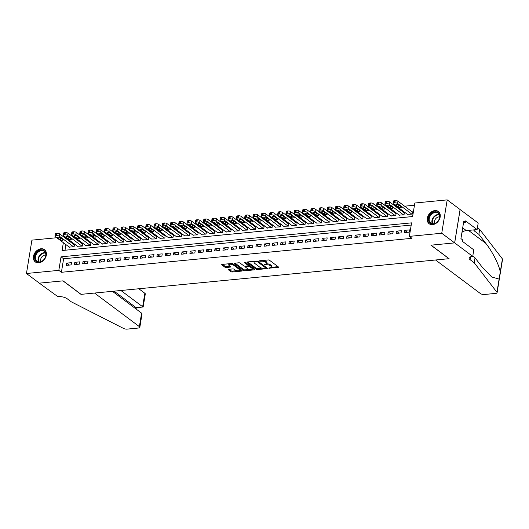 <?xml version="1.0" encoding="UTF-8"?>
<svg xmlns="http://www.w3.org/2000/svg" width="529" height="529" viewBox="0 0 529 529"><rect width="100%" height="100%" fill="white"/><g stroke="black" fill="none" stroke-linecap="round" stroke-linejoin="round"><path stroke-width="0.79" d="M268.758 268.157L278.287 267.529A0.965 0.357 -170.7 0 0 278.73 267.31A0.965 0.357 -170.7 0 0 278.585 267.072L269.473 260.255A0.965 0.357 -170.7 0 0 268.157 259.957L259.554 260.79L259.342 261.108L261.379 261.214A3.088 1.151 -170.7 0 1 265.591 262.172L266.351 262.741A3.088 1.151 -170.7 0 1 266.808 263.488A3.088 1.151 -170.7 0 1 265.379 264.202L264.05 264.632L266.087 264.731A3.088 1.151 -170.7 0 1 270.299 265.697L271.06 266.266A3.088 1.151 -170.7 0 1 271.516 267.013A3.088 1.151 -170.7 0 1 270.088 267.727L268.758 268.157M41.057 248.749A7.677 5.799 126.8 0 1 44.502 249.635A7.677 5.799 126.8 0 1 45.706 257.273A7.677 5.799 126.8 0 1 38.749 262.814A7.677 5.799 126.8 0 1 35.304 261.921A7.677 5.799 126.8 0 1 34.101 254.284A7.677 5.799 126.8 0 1 41.057 248.749M434.898 210.568A7.677 5.799 126.8 0 1 438.343 211.455A7.677 5.799 126.8 0 1 439.546 219.099A7.677 5.799 126.8 0 1 432.596 224.633A7.677 5.799 126.8 0 1 429.145 223.747A7.677 5.799 126.8 0 1 427.941 216.11A7.677 5.799 126.8 0 1 434.898 210.568M228.687 269.321A0.965 0.357 -170.7 0 0 228.244 269.545A0.965 0.357 -170.7 0 0 228.389 269.777L230.942 271.694A0.965 0.357 -170.7 0 0 232.257 271.992L241.813 271.066A0.965 0.357 -170.7 0 0 242.256 270.841A0.965 0.357 -170.7 0 0 242.117 270.61L233.005 263.792A0.965 0.357 -170.7 0 0 231.689 263.488L222.134 264.414A0.965 0.357 -170.7 0 0 221.684 264.639A0.965 0.357 -170.7 0 0 221.83 264.877L224.918 267.185A0.965 0.357 -170.7 0 0 226.233 267.482L230.32 267.085A0.965 0.357 -170.7 0 0 230.77 266.867A0.965 0.357 -170.7 0 0 230.624 266.629L229.097 265.485A2.585 0.959 -170.7 0 1 228.713 264.857A2.585 0.959 -170.7 0 1 230.631 264.249A2.585 0.959 -170.7 0 1 233.428 265.069L239.425 269.552A2.585 0.959 -170.7 0 1 239.809 270.18A2.585 0.959 -170.7 0 1 237.891 270.795A2.585 0.959 -170.7 0 1 235.094 269.975L234.096 269.228A0.965 0.357 -170.7 0 0 232.78 268.924L228.687 269.321M472.728 256.393L454.675 242.884L431.042 245.178L449.095 258.681L435.565 259.997L480.444 293.569A2.949 1.098 -170.7 0 0 484.465 294.488L495.719 293.397A2.949 1.098 -170.7 0 0 497.088 292.716A2.949 1.098 -170.7 0 0 496.949 292.279L474.235 262.787L470.109 259.699A6.89 2.559 9.3 0 1 469.084 258.026A6.89 2.559 9.3 0 1 472.271 256.439L472.728 256.393L473.792 249.853L462.24 241.211L462.478 239.769L460.931 238.612L463.781 221.208L465.328 222.372L465.566 220.924L477.118 229.573L478.19 223.033L460.091 209.53L454.629 242.89L430.917 245.185L448.969 258.694L81.109 294.355L63.057 280.846L39.344 283.147L26.45 273.5L31.912 240.14L56.735 237.733M454.629 242.89L441.735 233.243L409.36 236.377L411.575 222.854L61.04 256.836L58.825 270.359L26.45 273.5M411.212 225.07L63.619 258.767L61.404 272.29L411.939 238.308L409.36 236.377M61.404 272.29L58.825 270.359M256.122 269.254A0.965 0.357 -170.7 0 0 257.438 269.552L266.993 268.626A0.965 0.357 -170.7 0 0 267.436 268.401A0.965 0.357 -170.7 0 0 267.29 268.17L258.178 261.352A0.965 0.357 -170.7 0 0 256.863 261.048L247.314 261.974A0.965 0.357 -170.7 0 0 246.864 262.199A0.965 0.357 -170.7 0 0 247.01 262.43L256.122 269.254L256.267 268.348A0.965 0.357 -170.7 0 0 257.583 268.653L262.285 268.196M254.403 269.85L244.848 270.775A0.965 0.357 -170.7 0 1 243.532 270.471L234.42 263.654A0.965 0.357 -170.7 0 1 234.274 263.422A0.965 0.357 -170.7 0 1 234.724 263.197L238.81 262.801A0.965 0.357 -170.7 0 1 240.126 263.098L243.823 265.869A0.965 0.357 -170.7 0 0 245.139 266.166L247.85 265.902A0.965 0.357 -170.7 0 0 248.299 265.684A0.965 0.357 -170.7 0 0 248.154 265.446L244.305 262.569L245.443 262.457L254.707 269.387A0.965 0.357 -170.7 0 1 254.846 269.625A0.965 0.357 -170.7 0 1 254.403 269.85L254.502 269.235M69.187 247.05L74.086 246.884L74.457 244.629L74.04 244.669M77.439 246.249L82.332 246.084L82.703 243.829L82.293 243.869M85.685 245.449L90.585 245.284L90.948 243.029L90.538 243.069M93.931 244.649L98.83 244.484L99.201 242.229L98.784 242.269M102.183 243.849L107.076 243.684L107.447 241.429L107.037 241.469M110.429 243.056L115.329 242.884L115.692 240.629L115.282 240.669M118.675 242.256L123.574 242.084L123.945 239.829L123.528 239.868M126.927 241.455L131.82 241.284L132.19 239.029L131.781 239.068M135.173 240.655L140.073 240.483L140.436 238.229L140.026 238.268M143.419 239.855L148.318 239.683L148.689 237.435L148.272 237.475M151.671 239.055L156.564 238.883L156.934 236.635L156.524 236.675M159.917 238.255L164.817 238.09L165.18 235.835L164.77 235.874M168.162 237.455L173.062 237.29L173.433 235.035L173.016 235.074M176.415 236.655L181.308 236.489L181.678 234.235L181.268 234.274M184.661 235.855L189.561 235.689L189.924 233.434L189.514 233.474M192.906 235.061L197.806 234.889L198.177 232.634L197.76 232.674M201.159 234.261L206.052 234.089L206.422 231.834L206.012 231.874M209.405 233.461L214.305 233.289L214.668 231.034L214.258 231.074M217.65 232.661L222.55 232.489L222.921 230.234L222.504 230.274M225.903 231.861L230.796 231.689L231.166 229.434L230.756 229.474M234.149 231.061L239.048 230.889L239.412 228.64L239.002 228.68M242.394 230.26L247.294 230.089L247.665 227.84L247.248 227.88M250.647 229.46L255.54 229.295L255.91 227.04L255.5 227.08M258.893 228.66L263.792 228.495L264.156 226.24L263.746 226.28M267.138 227.86L272.038 227.695L272.409 225.44L271.992 225.48M275.391 227.06L280.284 226.895L280.654 224.64L280.244 224.68M283.637 226.267L288.536 226.095L288.9 223.84L288.49 223.879M291.882 225.466L296.782 225.294L297.153 223.04L296.736 223.079M300.135 224.666L305.028 224.494L305.398 222.24L304.988 222.279M308.381 223.866L313.28 223.694L313.644 221.439L313.234 221.479M316.626 223.066L321.526 222.894L321.897 220.639L321.48 220.679M324.879 222.266L329.772 222.094L330.142 219.846L329.732 219.885M333.125 221.466L338.024 221.294L338.388 219.046L337.978 219.085M341.37 220.666L346.27 220.5L346.64 218.246L346.224 218.285M349.623 219.866L354.516 219.7L354.886 217.445L354.476 217.485M357.869 219.066L362.768 218.9L363.132 216.645L362.722 216.685M366.114 218.265L371.014 218.1L371.384 215.845L370.968 215.885M374.367 217.472L379.26 217.3L379.63 215.045L379.22 215.085M382.612 216.672L387.512 216.5L387.876 214.245L387.466 214.285M390.858 215.872L395.758 215.7L396.128 213.445L395.712 213.485M399.111 215.072L404.004 214.9L404.374 212.645L403.964 212.684M404.354 232.615L409.301 232.132L409.671 229.877L404.718 230.36L404.354 232.615M396.102 233.415L401.055 232.932L401.418 230.677L396.472 231.16L396.102 233.415M387.856 234.215L392.802 233.732L393.173 231.477L388.226 231.96L387.856 234.215M379.61 235.008L384.557 234.532L384.927 232.277L379.974 232.76L379.61 235.008M371.358 235.808L376.311 235.332L376.681 233.077L371.728 233.553L371.358 235.808M363.112 236.608L368.058 236.132L368.429 233.878L363.483 234.354L363.112 236.608M354.866 237.409L359.813 236.932L360.183 234.678L355.23 235.154L354.866 237.409M346.614 238.209L351.567 237.733L351.937 235.478L346.984 235.954L346.614 238.209M338.368 239.009L343.314 238.526L343.685 236.278L338.739 236.754L338.368 239.009M330.122 239.809L335.069 239.326L335.439 237.071L330.486 237.554L330.122 239.809M321.87 240.609L326.823 240.126L327.193 237.871L322.24 238.354L321.87 240.609M313.624 241.409L318.57 240.926L318.941 238.672L313.995 239.154L313.624 241.409M305.378 242.209L310.325 241.727L310.695 239.472L305.742 239.954L305.378 242.209M297.126 243.003L302.079 242.527L302.449 240.272L297.496 240.755L297.126 243.003M288.88 243.803L293.826 243.327L294.197 241.072L289.251 241.555L288.88 243.803M280.635 244.603L285.581 244.127L285.951 241.872L280.998 242.348L280.635 244.603M272.382 245.403L277.335 244.927L277.705 242.672L272.752 243.148L272.382 245.403M264.136 246.203L269.082 245.727L269.453 243.472L264.507 243.948L264.136 246.203M255.891 247.003L260.837 246.521L261.207 244.272L256.254 244.748L255.891 247.003M247.638 247.803L252.591 247.321L252.961 245.072L248.008 245.549L247.638 247.803M239.392 248.604L244.338 248.121L244.709 245.866L239.763 246.349L239.392 248.604M231.147 249.404L236.093 248.921L236.463 246.666L231.51 247.149L231.147 249.404M222.894 250.204L227.847 249.721L228.217 247.466L223.264 247.949L222.894 250.204M214.648 251.004L219.595 250.521L219.965 248.266L215.019 248.749L214.648 251.004M206.403 251.797L211.349 251.321L211.719 249.066L206.766 249.549L206.403 251.797M198.15 252.597L203.103 252.121L203.473 249.867L198.52 250.349L198.15 252.597M189.904 253.398L194.851 252.922L195.221 250.667L190.275 251.143L189.904 253.398M181.659 254.198L186.605 253.722L186.975 251.467L182.022 251.943L181.659 254.198M173.406 254.998L178.359 254.522L178.729 252.267L173.776 252.743L173.406 254.998M165.16 255.798L170.107 255.315L170.477 253.067L165.531 253.543L165.16 255.798M156.915 256.598L161.861 256.115L162.231 253.867L157.278 254.343L156.915 256.598M148.662 257.398L153.615 256.915L153.985 254.661L149.033 255.143L148.662 257.398M140.416 258.198L145.363 257.716L145.733 255.461L140.787 255.943L140.416 258.198M132.171 258.998L137.117 258.516L137.487 256.261L132.534 256.744L132.171 258.998M123.918 259.799L128.871 259.316L129.241 257.061L124.289 257.544L123.918 259.799M115.672 260.592L120.619 260.116L120.989 257.861L116.043 258.344L115.672 260.592M107.427 261.392L112.373 260.916L112.743 258.661L107.79 259.144L107.427 261.392M99.174 262.192L104.127 261.716L104.497 259.461L99.545 259.937L99.174 262.192M90.928 262.992L95.875 262.516L96.245 260.261L91.299 260.737L90.928 262.992M82.683 263.792L87.629 263.316L87.999 261.062L83.046 261.538L82.683 263.792M74.43 264.593L79.383 264.11L79.753 261.862L74.801 262.338L74.43 264.593M71.501 262.662L66.555 263.138L66.185 265.393L71.131 264.91L71.501 262.662M414.465 205.239L404.599 206.191M397.484 206.885L396.353 206.991M389.232 207.685L388.101 207.791M380.986 208.479L379.855 208.591M372.74 209.279L371.609 209.391M364.488 210.079L363.357 210.192M356.242 210.879L355.111 210.992M347.996 211.679L346.865 211.792M339.744 212.479L338.613 212.592M331.498 213.28L330.367 213.385M323.252 214.08L322.121 214.185M315 214.88L313.869 214.986M306.754 215.68L305.623 215.786M298.508 216.48L297.377 216.586M290.256 217.274L289.125 217.386M282.01 218.074L280.879 218.186M273.764 218.874L272.633 218.986M265.512 219.674L264.381 219.786M257.266 220.474L256.135 220.586M249.02 221.274L247.889 221.387M240.768 222.074L239.637 222.18M232.522 222.874L231.391 222.98M224.276 223.674L223.145 223.78M216.024 224.475L214.893 224.58M207.778 225.275L206.647 225.38M199.532 226.068L198.401 226.181M191.28 226.868L190.149 226.981M183.034 227.668L181.903 227.781M174.788 228.468L173.657 228.581M166.536 229.269L165.405 229.381M158.29 230.069L157.159 230.181M150.044 230.869L148.913 230.975M141.792 231.669L140.661 231.775M133.546 232.469L132.415 232.575M125.3 233.269L124.17 233.375M117.048 234.063L115.917 234.175M108.802 234.863L107.671 234.975M100.556 235.663L99.426 235.775M92.304 236.463L91.173 236.575M84.058 237.263L82.927 237.376M75.812 238.063L74.682 238.176M67.56 238.863L66.813 239.26M65.933 244.616L65.014 250.237M407.356 214.271L412.256 214.1L412.62 211.845L412.21 211.884M460.091 209.53L447.197 199.883L441.735 233.243M63.85 237.045L64.234 237.329M66.866 238.929L64.287 236.999M63.354 242.685L62.072 250.521L412.613 216.546L414.829 203.024L447.197 199.883M63.619 258.767L61.04 256.836M404.718 230.36L407.343 232.324M396.472 231.16L399.097 233.124M388.226 231.96L390.852 233.924M379.974 232.76L382.599 234.724M371.728 233.553L374.353 235.517M363.483 234.354L366.108 236.318M355.23 235.154L357.855 237.118M346.984 235.954L349.609 237.918M338.739 236.754L341.364 238.718M330.486 237.554L333.111 239.518M322.24 238.354L324.866 240.318M313.995 239.154L316.62 241.118M305.742 239.954L308.367 241.918M297.496 240.755L300.122 242.718M289.251 241.555L291.876 243.519M280.998 242.348L283.623 244.312M272.752 243.148L275.378 245.112M264.507 243.948L267.132 245.912M256.254 244.748L258.879 246.712M248.008 245.549L250.634 247.512M239.763 246.349L242.388 248.313M231.51 247.149L234.135 249.113M223.264 247.949L225.89 249.913M215.019 248.749L217.644 250.713M206.766 249.549L209.391 251.513M198.52 250.349L201.146 252.313M190.275 251.143L192.9 253.107M182.022 251.943L184.647 253.907M173.776 252.743L176.402 254.707M165.531 253.543L168.156 255.507M157.278 254.343L159.903 256.307M149.033 255.143L151.658 257.107M140.787 255.943L143.412 257.907M132.534 256.744L135.16 258.707M124.289 257.544L126.914 259.508M116.043 258.344L118.668 260.308M107.79 259.144L110.416 261.101M99.545 259.937L102.17 261.901M91.299 260.737L93.924 262.701M83.046 261.538L85.672 263.502M74.801 262.338L77.426 264.302M66.555 263.138L69.18 265.102M271.516 267.013L271.661 266.113A3.088 1.151 -170.7 0 0 271.205 265.36L271.06 266.266M266.609 263.812A3.088 1.151 -170.7 0 1 270.445 264.791L271.205 265.36M266.808 263.488L266.953 262.589A3.088 1.151 -170.7 0 0 266.497 261.842L266.351 262.741M263.455 260.413A3.088 1.151 -170.7 0 1 265.737 261.273L266.497 261.842M271.337 267.317L278.042 266.669M247.698 261.941L256.267 268.348M265.73 267.859L266.748 267.76M265.393 268.183L265.604 267.859L257.603 261.875L255.507 261.782A3.088 1.151 -170.7 0 0 254.079 262.496A3.088 1.151 -170.7 0 0 254.542 263.244L260.003 267.337A3.088 1.151 -170.7 0 0 264.216 268.296L265.393 268.183M254.409 261.286A3.088 1.151 -170.7 0 0 254.224 261.591L254.079 262.496M254.158 268.983L252.254 269.168M249.47 269.44L244.993 269.869L244.848 270.775M235.107 263.158L243.677 269.572A0.965 0.357 -170.7 0 0 244.993 269.869M248.299 265.684L248.445 264.778A0.965 0.357 -170.7 0 0 248.432 264.698M247.658 268.732A2.585 0.959 -170.7 0 0 250.455 269.552A2.585 0.959 -170.7 0 0 252.373 268.944A2.585 0.959 -170.7 0 0 251.989 268.315L249.873 266.735A0.965 0.357 -170.7 0 0 248.557 266.431L245.846 266.695A0.965 0.357 -170.7 0 0 245.403 266.92A0.965 0.357 -170.7 0 0 245.542 267.152L247.658 268.732M252.373 268.944L252.518 268.044A2.585 0.959 -170.7 0 0 252.399 267.667M249.761 265.69A0.965 0.357 -170.7 0 0 248.709 265.532L248.557 266.431M248.313 265.571L248.709 265.532M239.809 270.18L239.954 269.281A2.585 0.959 -170.7 0 0 239.835 268.904M233.183 263.925A2.585 0.959 -170.7 0 0 231.861 263.482M228.958 263.753A2.585 0.959 -170.7 0 0 228.859 263.958L228.713 264.857M222.524 264.381L225.063 266.285A0.965 0.357 -170.7 0 0 226.379 266.583L230.082 266.226M229.077 269.287L231.094 270.788A0.965 0.357 -170.7 0 0 232.41 271.093L236.833 270.663M239.71 270.385L241.574 270.2M412.574 212.155L397.92 201.199A1.971 0.734 9.3 0 0 395.242 200.584L394.416 200.663A1.971 0.734 9.3 0 0 393.503 201.119L393.14 203.374A1.971 0.734 -170.7 0 0 393.431 203.85L407.72 214.543M393.14 203.374A1.971 0.734 -170.7 0 1 394.045 202.918L394.872 202.838A1.971 0.734 -170.7 0 1 397.557 203.453L411.84 214.139M396.029 205.166L398.502 207.024A1.574 0.582 -170.7 0 0 400.208 207.52A1.574 0.582 -170.7 0 0 401.379 207.15A1.574 0.582 -170.7 0 0 401.141 206.766L398.668 204.915A1.574 0.582 -170.7 0 0 396.962 204.412A1.574 0.582 -170.7 0 0 395.798 204.789A1.574 0.582 -170.7 0 0 396.029 205.166L396.142 204.498M432.239 212.909A6.639 5.019 126.8 0 1 439.48 214.404A6.639 5.019 126.8 0 1 436.081 222.914A6.639 5.019 126.8 0 1 428.84 221.42A6.639 5.019 126.8 0 1 432.239 212.909M436.194 222.735A6.15 4.649 -53.2 0 0 438.098 213.18A6.15 4.649 -53.2 0 0 432.636 213.471A6.15 4.649 -53.2 0 0 430.732 223.026A6.15 4.649 -53.2 0 0 436.194 222.735M439.645 216.93A4.377 3.313 -53.2 0 0 436.914 217.624A4.377 3.313 -53.2 0 0 434.765 223.45M438.726 211.805L438.839 211.891A7.624 5.766 -53.2 0 0 438.726 211.805A7.624 5.766 -53.2 0 0 431.955 212.169A7.624 5.766 -53.2 0 0 429.588 224.018A7.624 5.766 -53.2 0 0 429.72 224.111L429.588 224.018M461.91 232.621L462.558 231.636L462.22 230.75M462.128 231.312L462.558 231.636M38.399 251.09A6.639 5.019 126.8 0 1 45.633 252.578A6.639 5.019 126.8 0 1 42.234 261.088A6.639 5.019 126.8 0 1 34.993 259.6A6.639 5.019 126.8 0 1 38.399 251.09M42.353 260.909A6.15 4.649 -53.2 0 0 44.257 251.354A6.15 4.649 -53.2 0 0 38.796 251.652A6.15 4.649 -53.2 0 0 36.891 261.207A6.15 4.649 -53.2 0 0 42.353 260.909M45.805 255.11A4.377 3.313 -53.2 0 0 43.074 255.798A4.377 3.313 -53.2 0 0 40.925 261.63M45.011 250.078A7.624 5.766 -53.2 0 0 44.886 249.979A7.624 5.766 -53.2 0 0 38.108 250.349A7.624 5.766 -53.2 0 0 35.747 262.192A7.624 5.766 -53.2 0 0 35.879 262.285L35.747 262.192M474.235 262.787L475.042 257.848L482.005 266.894L491.699 276.971L499.105 279.087L500.249 272.111C499.35 265.366 492.552 251.811 485.853 243.406L478.89 234.36L474.764 231.272A6.89 2.559 9.3 0 1 473.739 229.897M478.89 234.36L479.697 229.427L477.423 227.721M472.767 256.142L475.042 257.848M500.249 272.111L502.411 258.926L479.697 229.427M454.675 242.884L460.137 209.53M462.399 231.874A11.069 8.365 126.8 0 1 466.353 230.611L477.118 229.573M502.411 258.926A2.949 1.098 9.3 0 1 502.55 259.355L500.077 274.458M463.563 222.537L465.328 222.372M141.593 313.148L141.951 314.371L139.828 327.345A2.949 1.098 -170.7 0 1 138.459 328.026L127.205 329.117A2.949 1.098 -170.7 0 1 123.621 328.469L71.322 301.841L67.196 298.753A6.89 2.559 -170.7 0 0 57.813 296.61L39.305 283.147L62.931 280.859L80.99 294.362L94.512 293.053L139.385 326.624L141.593 313.148L112.419 291.32M120.916 290.494L142.645 306.747L144.847 293.271A2.949 1.098 9.3 0 1 145.29 293.985L143.161 306.959L135.794 307.409L114.072 291.155M138.823 288.761L144.847 293.271M139.828 327.345A2.949 1.098 -170.7 0 0 139.385 326.624M136.317 307.627L135.794 307.409L135.589 308.658M404.321 212.956L389.675 201.999A1.971 0.734 9.3 0 0 386.997 201.384L386.17 201.463A1.971 0.734 9.3 0 0 385.257 201.919L384.887 204.174A1.971 0.734 -170.7 0 0 385.185 204.65L399.468 215.343M384.887 204.174A1.971 0.734 -170.7 0 1 385.8 203.718L386.626 203.639A1.971 0.734 -170.7 0 1 389.304 204.254L403.594 214.939M387.783 205.966L390.257 207.818A1.574 0.582 -170.7 0 0 391.963 208.32A1.574 0.582 -170.7 0 0 393.133 207.95A1.574 0.582 -170.7 0 0 392.895 207.566L390.422 205.715A1.574 0.582 -170.7 0 0 388.716 205.212A1.574 0.582 -170.7 0 0 387.545 205.589A1.574 0.582 -170.7 0 0 387.783 205.966L387.889 205.298M396.076 213.756L381.429 202.799A1.971 0.734 9.3 0 0 378.744 202.184L377.918 202.263A1.971 0.734 9.3 0 0 377.012 202.719L376.641 204.974A1.971 0.734 -170.7 0 0 376.932 205.45L391.222 216.143M376.641 204.974A1.971 0.734 -170.7 0 1 377.554 204.518L378.374 204.439A1.971 0.734 -170.7 0 1 381.059 205.054L395.348 215.739M379.531 206.766L382.011 208.618A1.574 0.582 -170.7 0 0 383.71 209.12A1.574 0.582 -170.7 0 0 384.881 208.75A1.574 0.582 -170.7 0 0 384.649 208.366L382.169 206.515A1.574 0.582 -170.7 0 0 380.47 206.012A1.574 0.582 -170.7 0 0 379.3 206.383A1.574 0.582 -170.7 0 0 379.531 206.766L379.643 206.098M387.83 214.556L373.176 203.599A1.971 0.734 9.3 0 0 370.498 202.984L369.672 203.063A1.971 0.734 9.3 0 0 368.759 203.52L368.396 205.774A1.971 0.734 -170.7 0 0 368.687 206.25L382.976 216.943M368.396 205.774A1.971 0.734 -170.7 0 1 369.302 205.318L370.128 205.239A1.971 0.734 -170.7 0 1 372.813 205.854L387.096 216.54M371.285 207.566L373.758 209.418A1.574 0.582 -170.7 0 0 375.464 209.92A1.574 0.582 -170.7 0 0 376.635 209.544A1.574 0.582 -170.7 0 0 376.397 209.167L373.924 207.308A1.574 0.582 -170.7 0 0 372.218 206.813A1.574 0.582 -170.7 0 0 371.054 207.183A1.574 0.582 -170.7 0 0 371.285 207.566L371.398 206.899M379.577 215.356L364.931 204.399A1.971 0.734 9.3 0 0 362.253 203.784L361.426 203.863A1.971 0.734 9.3 0 0 360.514 204.32L360.143 206.575A1.971 0.734 -170.7 0 0 360.441 207.051L374.724 217.736M360.143 206.575A1.971 0.734 -170.7 0 1 361.056 206.118L361.882 206.039A1.971 0.734 -170.7 0 1 364.56 206.647L378.85 217.34M363.039 208.366L365.513 210.218A1.574 0.582 -170.7 0 0 367.219 210.721A1.574 0.582 -170.7 0 0 368.389 210.344A1.574 0.582 -170.7 0 0 368.151 209.967L365.678 208.109A1.574 0.582 -170.7 0 0 363.972 207.613A1.574 0.582 -170.7 0 0 362.801 207.983A1.574 0.582 -170.7 0 0 363.039 208.366L363.145 207.699M371.332 216.156L356.685 205.192A1.971 0.734 9.3 0 0 354 204.584L353.174 204.663A1.971 0.734 9.3 0 0 352.268 205.12L351.897 207.375A1.971 0.734 -170.7 0 0 352.188 207.851L366.478 218.537M351.897 207.375A1.971 0.734 -170.7 0 1 352.81 206.918L353.63 206.839A1.971 0.734 -170.7 0 1 356.315 207.447L370.604 218.14M354.787 209.167L357.267 211.018A1.574 0.582 -170.7 0 0 358.966 211.521A1.574 0.582 -170.7 0 0 360.137 211.144A1.574 0.582 -170.7 0 0 359.905 210.76L357.425 208.909A1.574 0.582 -170.7 0 0 355.726 208.413A1.574 0.582 -170.7 0 0 354.556 208.783A1.574 0.582 -170.7 0 0 354.787 209.167L354.899 208.499M363.086 216.956L348.432 205.993A1.971 0.734 9.3 0 0 345.754 205.384L344.928 205.464A1.971 0.734 9.3 0 0 344.015 205.92L343.652 208.168A1.971 0.734 -170.7 0 0 343.943 208.651L358.232 219.337M343.652 208.168A1.971 0.734 -170.7 0 1 344.558 207.718L345.384 207.639A1.971 0.734 -170.7 0 1 348.069 208.247L362.352 218.94M346.541 209.967L349.014 211.818A1.574 0.582 -170.7 0 0 350.72 212.321A1.574 0.582 -170.7 0 0 351.891 211.944A1.574 0.582 -170.7 0 0 351.653 211.56L349.18 209.709A1.574 0.582 -170.7 0 0 347.474 209.213A1.574 0.582 -170.7 0 0 346.31 209.583A1.574 0.582 -170.7 0 0 346.541 209.967L346.654 209.299M354.833 217.756L340.187 206.793A1.971 0.734 9.3 0 0 337.509 206.184L336.682 206.264A1.971 0.734 9.3 0 0 335.77 206.713L335.399 208.968A1.971 0.734 -170.7 0 0 335.697 209.451L349.98 220.137M335.399 208.968A1.971 0.734 -170.7 0 1 336.312 208.519L337.138 208.439A1.971 0.734 -170.7 0 1 339.816 209.048L354.106 219.74M338.296 210.767L340.769 212.618A1.574 0.582 -170.7 0 0 342.475 213.114A1.574 0.582 -170.7 0 0 343.645 212.744A1.574 0.582 -170.7 0 0 343.407 212.36L340.934 210.509A1.574 0.582 -170.7 0 0 339.228 210.013A1.574 0.582 -170.7 0 0 338.057 210.383A1.574 0.582 -170.7 0 0 338.296 210.767L338.401 210.092M346.588 218.556L331.941 207.593A1.971 0.734 9.3 0 0 329.256 206.984L328.43 207.064A1.971 0.734 9.3 0 0 327.524 207.513L327.153 209.768A1.971 0.734 -170.7 0 0 327.444 210.244L341.734 220.937M327.153 209.768A1.971 0.734 -170.7 0 1 328.066 209.319L328.886 209.239A1.971 0.734 -170.7 0 1 331.571 209.848L345.86 220.54M330.043 211.567L332.523 213.418A1.574 0.582 -170.7 0 0 334.222 213.914A1.574 0.582 -170.7 0 0 335.393 213.544A1.574 0.582 -170.7 0 0 335.161 213.161L332.681 211.309A1.574 0.582 -170.7 0 0 330.982 210.813A1.574 0.582 -170.7 0 0 329.812 211.183A1.574 0.582 -170.7 0 0 330.043 211.567L330.156 210.892M338.342 219.356L323.688 208.393A1.971 0.734 9.3 0 0 321.01 207.785L320.184 207.864A1.971 0.734 9.3 0 0 319.271 208.314L318.908 210.568A1.971 0.734 -170.7 0 0 319.199 211.045L333.488 221.737M318.908 210.568A1.971 0.734 -170.7 0 1 319.814 210.119L320.64 210.033A1.971 0.734 -170.7 0 1 323.325 210.648L337.608 221.34M321.797 212.367L324.27 214.219A1.574 0.582 -170.7 0 0 325.976 214.714A1.574 0.582 -170.7 0 0 327.147 214.344A1.574 0.582 -170.7 0 0 326.909 213.961L324.436 212.109A1.574 0.582 -170.7 0 0 322.73 211.607A1.574 0.582 -170.7 0 0 321.566 211.984A1.574 0.582 -170.7 0 0 321.797 212.367L321.91 211.693M330.089 220.15L315.443 209.193A1.971 0.734 9.3 0 0 312.765 208.578L311.938 208.664A1.971 0.734 9.3 0 0 311.026 209.114L310.655 211.369A1.971 0.734 -170.7 0 0 310.953 211.845L325.236 222.537M310.655 211.369A1.971 0.734 -170.7 0 1 311.568 210.912L312.394 210.833A1.971 0.734 -170.7 0 1 315.072 211.448L329.362 222.134M313.552 213.167L316.025 215.019A1.574 0.582 -170.7 0 0 317.731 215.515A1.574 0.582 -170.7 0 0 318.901 215.144A1.574 0.582 -170.7 0 0 318.663 214.761L316.19 212.909A1.574 0.582 -170.7 0 0 314.484 212.407A1.574 0.582 -170.7 0 0 313.313 212.784A1.574 0.582 -170.7 0 0 313.552 213.167L313.657 212.493M321.844 220.95L307.197 209.993A1.971 0.734 9.3 0 0 304.512 209.378L303.686 209.458A1.971 0.734 9.3 0 0 302.78 209.914L302.409 212.169A1.971 0.734 -170.7 0 0 302.7 212.645L316.99 223.337M302.409 212.169A1.971 0.734 -170.7 0 1 303.322 211.712L304.142 211.633A1.971 0.734 -170.7 0 1 306.827 212.248L321.116 222.934M305.299 213.961L307.779 215.819A1.574 0.582 -170.7 0 0 309.478 216.315A1.574 0.582 -170.7 0 0 310.649 215.944A1.574 0.582 -170.7 0 0 310.417 215.561L307.938 213.709A1.574 0.582 -170.7 0 0 306.238 213.207A1.574 0.582 -170.7 0 0 305.068 213.584A1.574 0.582 -170.7 0 0 305.299 213.961L305.412 213.293M313.598 221.75L298.945 210.793A1.971 0.734 9.3 0 0 296.266 210.178L295.44 210.258A1.971 0.734 9.3 0 0 294.527 210.714L294.164 212.969A1.971 0.734 -170.7 0 0 294.455 213.445L308.744 224.137M294.164 212.969A1.971 0.734 -170.7 0 1 295.07 212.513L295.896 212.433A1.971 0.734 -170.7 0 1 298.581 213.048L312.864 223.734M297.053 214.761L299.526 216.612A1.574 0.582 -170.7 0 0 301.232 217.115A1.574 0.582 -170.7 0 0 302.403 216.745A1.574 0.582 -170.7 0 0 302.165 216.361L299.692 214.509A1.574 0.582 -170.7 0 0 297.986 214.007A1.574 0.582 -170.7 0 0 296.822 214.384A1.574 0.582 -170.7 0 0 297.053 214.761L297.166 214.093M305.345 222.55L290.699 211.593A1.971 0.734 9.3 0 0 288.021 210.978L287.194 211.058A1.971 0.734 9.3 0 0 286.282 211.514L285.911 213.769A1.971 0.734 -170.7 0 0 286.209 214.245L300.492 224.937M285.911 213.769A1.971 0.734 -170.7 0 1 286.824 213.313L287.65 213.233A1.971 0.734 -170.7 0 1 290.328 213.848L304.618 224.534M288.808 215.561L291.281 217.412A1.574 0.582 -170.7 0 0 292.987 217.915A1.574 0.582 -170.7 0 0 294.157 217.545A1.574 0.582 -170.7 0 0 293.919 217.161L291.446 215.31A1.574 0.582 -170.7 0 0 289.74 214.807A1.574 0.582 -170.7 0 0 288.57 215.177A1.574 0.582 -170.7 0 0 288.808 215.561L288.913 214.893M297.1 223.35L282.453 212.393A1.971 0.734 9.3 0 0 279.768 211.779L278.942 211.858A1.971 0.734 9.3 0 0 278.036 212.314L277.665 214.569A1.971 0.734 -170.7 0 0 277.956 215.045L292.246 225.738M277.665 214.569A1.971 0.734 -170.7 0 1 278.578 214.113L279.398 214.033A1.971 0.734 -170.7 0 1 282.083 214.642L296.372 225.334M280.555 216.361L283.035 218.213A1.574 0.582 -170.7 0 0 284.734 218.715A1.574 0.582 -170.7 0 0 285.905 218.338A1.574 0.582 -170.7 0 0 285.673 217.961L283.194 216.103A1.574 0.582 -170.7 0 0 281.494 215.607A1.574 0.582 -170.7 0 0 280.324 215.977A1.574 0.582 -170.7 0 0 280.555 216.361L280.668 215.693M288.854 224.151L274.201 213.194A1.971 0.734 9.3 0 0 271.522 212.579L270.696 212.658A1.971 0.734 9.3 0 0 269.783 213.114L269.42 215.369A1.971 0.734 -170.7 0 0 269.711 215.845L284 226.531M269.42 215.369A1.971 0.734 -170.7 0 1 270.326 214.913L271.152 214.834A1.971 0.734 -170.7 0 1 273.837 215.442L288.12 226.134M272.309 217.161L274.782 219.013A1.574 0.582 -170.7 0 0 276.488 219.515A1.574 0.582 -170.7 0 0 277.659 219.138A1.574 0.582 -170.7 0 0 277.421 218.761L274.948 216.903A1.574 0.582 -170.7 0 0 273.242 216.407A1.574 0.582 -170.7 0 0 272.078 216.778A1.574 0.582 -170.7 0 0 272.309 217.161L272.422 216.493M280.601 224.951L265.955 213.987A1.971 0.734 9.3 0 0 263.277 213.379L262.45 213.458A1.971 0.734 9.3 0 0 261.538 213.914L261.167 216.163A1.971 0.734 -170.7 0 0 261.465 216.645L275.748 227.331M261.167 216.163A1.971 0.734 -170.7 0 1 262.08 215.713L262.906 215.634A1.971 0.734 -170.7 0 1 265.584 216.242L279.874 226.934M264.064 217.961L266.537 219.813A1.574 0.582 -170.7 0 0 268.243 220.315A1.574 0.582 -170.7 0 0 269.413 219.938A1.574 0.582 -170.7 0 0 269.175 219.555L266.702 217.703A1.574 0.582 -170.7 0 0 264.996 217.207A1.574 0.582 -170.7 0 0 263.826 217.578A1.574 0.582 -170.7 0 0 264.064 217.961L264.169 217.293M272.356 225.751L257.709 214.787A1.971 0.734 9.3 0 0 255.024 214.179L254.198 214.258A1.971 0.734 9.3 0 0 253.292 214.714L252.922 216.963A1.971 0.734 -170.7 0 0 253.212 217.445L267.502 228.131M252.922 216.963A1.971 0.734 -170.7 0 1 253.834 216.513L254.654 216.434A1.971 0.734 -170.7 0 1 257.339 217.042L271.628 227.734M255.811 218.761L258.291 220.613A1.574 0.582 -170.7 0 0 259.99 221.109A1.574 0.582 -170.7 0 0 261.161 220.738A1.574 0.582 -170.7 0 0 260.929 220.355L258.45 218.503A1.574 0.582 -170.7 0 0 256.75 218.008A1.574 0.582 -170.7 0 0 255.58 218.378A1.574 0.582 -170.7 0 0 255.811 218.761L255.924 218.093M264.11 226.551L249.457 215.587A1.971 0.734 9.3 0 0 246.779 214.979L245.952 215.058A1.971 0.734 9.3 0 0 245.039 215.508L244.676 217.763A1.971 0.734 -170.7 0 0 244.967 218.246L259.256 228.931M244.676 217.763A1.971 0.734 -170.7 0 1 245.582 217.313L246.408 217.234A1.971 0.734 -170.7 0 1 249.093 217.842L263.376 228.535M247.565 219.561L250.038 221.413A1.574 0.582 -170.7 0 0 251.744 221.909A1.574 0.582 -170.7 0 0 252.915 221.539A1.574 0.582 -170.7 0 0 252.677 221.155L250.204 219.304A1.574 0.582 -170.7 0 0 248.498 218.808A1.574 0.582 -170.7 0 0 247.334 219.178A1.574 0.582 -170.7 0 0 247.565 219.561L247.678 218.887M255.857 227.351L241.211 216.387A1.971 0.734 9.3 0 0 238.533 215.779L237.706 215.858A1.971 0.734 9.3 0 0 236.794 216.308L236.423 218.563A1.971 0.734 -170.7 0 0 236.721 219.039L251.004 229.731M236.423 218.563A1.971 0.734 -170.7 0 1 237.336 218.113L238.162 218.027A1.971 0.734 -170.7 0 1 240.84 218.642L255.13 229.335M239.32 220.362L241.793 222.213A1.574 0.582 -170.7 0 0 243.499 222.709A1.574 0.582 -170.7 0 0 244.669 222.339A1.574 0.582 -170.7 0 0 244.431 221.955L241.958 220.104A1.574 0.582 -170.7 0 0 240.252 219.608A1.574 0.582 -170.7 0 0 239.082 219.978A1.574 0.582 -170.7 0 0 239.32 220.362L239.425 219.687M247.612 228.151L232.965 217.188A1.971 0.734 9.3 0 0 230.28 216.579L229.454 216.659A1.971 0.734 9.3 0 0 228.548 217.108L228.178 219.363A1.971 0.734 -170.7 0 0 228.468 219.839L242.758 230.532M228.178 219.363A1.971 0.734 -170.7 0 1 229.09 218.907L229.91 218.827A1.971 0.734 -170.7 0 1 232.595 219.442L246.884 230.135M231.067 221.162L233.547 223.013A1.574 0.582 -170.7 0 0 235.246 223.509A1.574 0.582 -170.7 0 0 236.417 223.139A1.574 0.582 -170.7 0 0 236.185 222.755L233.706 220.904A1.574 0.582 -170.7 0 0 232.006 220.401A1.574 0.582 -170.7 0 0 230.836 220.778A1.574 0.582 -170.7 0 0 231.067 221.162L231.18 220.487M239.366 228.945L224.713 217.988A1.971 0.734 9.3 0 0 222.035 217.373L221.208 217.459A1.971 0.734 9.3 0 0 220.295 217.908L219.932 220.163A1.971 0.734 -170.7 0 0 220.223 220.639L234.512 231.332M219.932 220.163A1.971 0.734 -170.7 0 1 220.838 219.707L221.664 219.628A1.971 0.734 -170.7 0 1 224.349 220.243L238.632 230.928M222.821 221.962L225.294 223.813A1.574 0.582 -170.7 0 0 227.001 224.309A1.574 0.582 -170.7 0 0 228.171 223.939A1.574 0.582 -170.7 0 0 227.933 223.555L225.46 221.704A1.574 0.582 -170.7 0 0 223.754 221.201A1.574 0.582 -170.7 0 0 222.59 221.578A1.574 0.582 -170.7 0 0 222.821 221.962L222.934 221.287M231.113 229.745L216.467 218.788A1.971 0.734 9.3 0 0 213.789 218.173L212.962 218.252A1.971 0.734 9.3 0 0 212.05 218.708L211.679 220.963A1.971 0.734 -170.7 0 0 211.977 221.439L226.26 232.132M211.679 220.963A1.971 0.734 -170.7 0 1 212.592 220.507L213.418 220.428A1.971 0.734 -170.7 0 1 216.097 221.043L230.386 231.728M214.576 222.755L217.049 224.613A1.574 0.582 -170.7 0 0 218.755 225.109A1.574 0.582 -170.7 0 0 219.925 224.739A1.574 0.582 -170.7 0 0 219.687 224.356L217.214 222.504A1.574 0.582 -170.7 0 0 215.508 222.001A1.574 0.582 -170.7 0 0 214.338 222.378A1.574 0.582 -170.7 0 0 214.576 222.755L214.681 222.087M222.868 230.545L208.221 219.588A1.971 0.734 9.3 0 0 205.536 218.973L204.71 219.052A1.971 0.734 9.3 0 0 203.804 219.509L203.434 221.763A1.971 0.734 -170.7 0 0 203.725 222.24L218.014 232.932M203.434 221.763A1.971 0.734 -170.7 0 1 204.346 221.307L205.166 221.228A1.971 0.734 -170.7 0 1 207.851 221.843L222.14 232.529M206.323 223.555L208.803 225.407A1.574 0.582 -170.7 0 0 210.502 225.909A1.574 0.582 -170.7 0 0 211.673 225.539A1.574 0.582 -170.7 0 0 211.441 225.156L208.962 223.304A1.574 0.582 -170.7 0 0 207.262 222.802A1.574 0.582 -170.7 0 0 206.092 223.178A1.574 0.582 -170.7 0 0 206.323 223.555L206.436 222.888M214.622 231.345L199.969 220.388A1.971 0.734 9.3 0 0 197.291 219.773L196.464 219.852A1.971 0.734 9.3 0 0 195.551 220.309L195.188 222.564A1.971 0.734 -170.7 0 0 195.479 223.04L209.768 233.732M195.188 222.564A1.971 0.734 -170.7 0 1 196.094 222.107L196.92 222.028A1.971 0.734 -170.7 0 1 199.605 222.643L213.888 233.329M198.077 224.356L200.551 226.207A1.574 0.582 -170.7 0 0 202.257 226.71A1.574 0.582 -170.7 0 0 203.427 226.333A1.574 0.582 -170.7 0 0 203.189 225.956L200.716 224.104A1.574 0.582 -170.7 0 0 199.01 223.602A1.574 0.582 -170.7 0 0 197.846 223.972A1.574 0.582 -170.7 0 0 198.077 224.356L198.19 223.688M206.37 232.145L191.723 221.188A1.971 0.734 9.3 0 0 189.045 220.573L188.218 220.653A1.971 0.734 9.3 0 0 187.306 221.109L186.935 223.364A1.971 0.734 -170.7 0 0 187.233 223.84L201.516 234.532M186.935 223.364A1.971 0.734 -170.7 0 1 187.848 222.907L188.674 222.828A1.971 0.734 -170.7 0 1 191.353 223.436L205.642 234.129M189.832 225.156L192.305 227.007A1.574 0.582 -170.7 0 0 194.011 227.51A1.574 0.582 -170.7 0 0 195.181 227.133A1.574 0.582 -170.7 0 0 194.943 226.756L192.47 224.898A1.574 0.582 -170.7 0 0 190.764 224.402A1.574 0.582 -170.7 0 0 189.594 224.772A1.574 0.582 -170.7 0 0 189.832 225.156L189.937 224.488M198.124 232.945L183.477 221.988A1.971 0.734 9.3 0 0 180.792 221.373L179.966 221.453A1.971 0.734 9.3 0 0 179.06 221.909L178.69 224.164A1.971 0.734 -170.7 0 0 178.981 224.64L193.27 235.326M178.69 224.164A1.971 0.734 -170.7 0 1 179.602 223.707L180.422 223.628A1.971 0.734 -170.7 0 1 183.107 224.236L197.396 234.929M181.579 225.956L184.059 227.807A1.574 0.582 -170.7 0 0 185.758 228.31A1.574 0.582 -170.7 0 0 186.929 227.933A1.574 0.582 -170.7 0 0 186.697 227.549L184.218 225.698A1.574 0.582 -170.7 0 0 182.518 225.202A1.574 0.582 -170.7 0 0 181.348 225.572A1.574 0.582 -170.7 0 0 181.579 225.956L181.692 225.288M189.878 233.745L175.225 222.782A1.971 0.734 9.3 0 0 172.547 222.173L171.72 222.253A1.971 0.734 9.3 0 0 170.807 222.709L170.444 224.957A1.971 0.734 -170.7 0 0 170.735 225.44L185.024 236.126M170.444 224.957A1.971 0.734 -170.7 0 1 171.35 224.508L172.176 224.428A1.971 0.734 -170.7 0 1 174.861 225.037L189.144 235.729M173.333 226.756L175.807 228.607A1.574 0.582 -170.7 0 0 177.513 229.11A1.574 0.582 -170.7 0 0 178.683 228.733A1.574 0.582 -170.7 0 0 178.445 228.349L175.972 226.498A1.574 0.582 -170.7 0 0 174.266 226.002A1.574 0.582 -170.7 0 0 173.102 226.372A1.574 0.582 -170.7 0 0 173.333 226.756L173.446 226.088M181.626 234.545L166.979 223.582A1.971 0.734 9.3 0 0 164.301 222.974L163.474 223.053A1.971 0.734 9.3 0 0 162.562 223.509L162.191 225.757A1.971 0.734 -170.7 0 0 162.489 226.24L176.772 236.926M162.191 225.757A1.971 0.734 -170.7 0 1 163.104 225.308L163.93 225.228A1.971 0.734 -170.7 0 1 166.609 225.837L180.898 236.529M165.088 227.556L167.561 229.407A1.574 0.582 -170.7 0 0 169.267 229.903A1.574 0.582 -170.7 0 0 170.437 229.533A1.574 0.582 -170.7 0 0 170.199 229.15L167.726 227.298A1.574 0.582 -170.7 0 0 166.02 226.802A1.574 0.582 -170.7 0 0 164.85 227.172A1.574 0.582 -170.7 0 0 165.088 227.556L165.193 226.888M173.38 235.345L158.733 224.382A1.971 0.734 9.3 0 0 156.048 223.774L155.222 223.853A1.971 0.734 9.3 0 0 154.316 224.303L153.946 226.557A1.971 0.734 -170.7 0 0 154.237 227.04L168.526 237.726M153.946 226.557A1.971 0.734 -170.7 0 1 154.858 226.108L155.678 226.028A1.971 0.734 -170.7 0 1 158.363 226.637L172.652 237.329M156.835 228.356L159.315 230.208A1.574 0.582 -170.7 0 0 161.014 230.704A1.574 0.582 -170.7 0 0 162.185 230.333A1.574 0.582 -170.7 0 0 161.953 229.95L159.474 228.098A1.574 0.582 -170.7 0 0 157.774 227.602A1.574 0.582 -170.7 0 0 156.604 227.973A1.574 0.582 -170.7 0 0 156.835 228.356L156.948 227.682M165.134 236.146L150.481 225.182A1.971 0.734 9.3 0 0 147.803 224.574L146.976 224.653A1.971 0.734 9.3 0 0 146.064 225.103L145.7 227.358A1.971 0.734 -170.7 0 0 145.991 227.834L160.28 238.526M145.7 227.358A1.971 0.734 -170.7 0 1 146.606 226.908L147.432 226.822A1.971 0.734 -170.7 0 1 150.117 227.437L164.4 238.129M148.589 229.156L151.063 231.008A1.574 0.582 -170.7 0 0 152.769 231.504A1.574 0.582 -170.7 0 0 153.939 231.133A1.574 0.582 -170.7 0 0 153.701 230.75L151.228 228.898A1.574 0.582 -170.7 0 0 149.522 228.402A1.574 0.582 -170.7 0 0 148.358 228.773A1.574 0.582 -170.7 0 0 148.589 229.156L148.702 228.482M156.882 236.946L142.235 225.982A1.971 0.734 9.3 0 0 139.557 225.374L138.73 225.453A1.971 0.734 9.3 0 0 137.818 225.903L137.447 228.158A1.971 0.734 -170.7 0 0 137.745 228.634L152.028 239.326M137.447 228.158A1.971 0.734 -170.7 0 1 138.36 227.701L139.187 227.622A1.971 0.734 -170.7 0 1 141.865 228.237L156.154 238.923M140.344 229.956L142.817 231.808A1.574 0.582 -170.7 0 0 144.523 232.304A1.574 0.582 -170.7 0 0 145.693 231.933A1.574 0.582 -170.7 0 0 145.455 231.55L142.982 229.698A1.574 0.582 -170.7 0 0 141.276 229.196A1.574 0.582 -170.7 0 0 140.106 229.573A1.574 0.582 -170.7 0 0 140.344 229.956L140.45 229.282M148.636 237.739L133.989 226.782A1.971 0.734 9.3 0 0 131.304 226.167L130.478 226.253A1.971 0.734 9.3 0 0 129.572 226.703L129.202 228.958A1.971 0.734 -170.7 0 0 129.493 229.434L143.782 240.126M129.202 228.958A1.971 0.734 -170.7 0 1 130.114 228.502L130.934 228.422A1.971 0.734 -170.7 0 1 133.619 229.037L147.908 239.723M132.091 230.756L134.571 232.608A1.574 0.582 -170.7 0 0 136.27 233.104A1.574 0.582 -170.7 0 0 137.441 232.734A1.574 0.582 -170.7 0 0 137.209 232.35L134.73 230.499A1.574 0.582 -170.7 0 0 133.03 229.996A1.574 0.582 -170.7 0 0 131.86 230.373A1.574 0.582 -170.7 0 0 132.091 230.756L132.204 230.082M140.39 238.539L125.737 227.582A1.971 0.734 9.3 0 0 123.059 226.967L122.232 227.047A1.971 0.734 9.3 0 0 121.32 227.503L120.956 229.758A1.971 0.734 -170.7 0 0 121.247 230.234L135.536 240.926M120.956 229.758A1.971 0.734 -170.7 0 1 121.862 229.302L122.688 229.222A1.971 0.734 -170.7 0 1 125.373 229.837L139.656 240.523M123.846 231.55L126.319 233.408A1.574 0.582 -170.7 0 0 128.025 233.904A1.574 0.582 -170.7 0 0 129.195 233.534A1.574 0.582 -170.7 0 0 128.957 233.15L126.484 231.299A1.574 0.582 -170.7 0 0 124.778 230.796A1.574 0.582 -170.7 0 0 123.614 231.173A1.574 0.582 -170.7 0 0 123.846 231.55L123.958 230.882M132.138 239.339L117.491 228.383A1.971 0.734 9.3 0 0 114.813 227.768L113.986 227.847A1.971 0.734 9.3 0 0 113.074 228.303L112.703 230.558A1.971 0.734 -170.7 0 0 113.001 231.034L127.284 241.727M112.703 230.558A1.971 0.734 -170.7 0 1 113.616 230.102L114.443 230.022A1.971 0.734 -170.7 0 1 117.121 230.637L131.41 241.323M115.6 232.35L118.073 234.202A1.574 0.582 -170.7 0 0 119.779 234.704A1.574 0.582 -170.7 0 0 120.949 234.334A1.574 0.582 -170.7 0 0 120.711 233.95L118.238 232.099A1.574 0.582 -170.7 0 0 116.532 231.596A1.574 0.582 -170.7 0 0 115.362 231.966A1.574 0.582 -170.7 0 0 115.6 232.35L115.706 231.682M123.892 240.14L109.245 229.183A1.971 0.734 9.3 0 0 106.56 228.568L105.734 228.647A1.971 0.734 9.3 0 0 104.828 229.103L104.458 231.358A1.971 0.734 -170.7 0 0 104.749 231.834L119.038 242.527M104.458 231.358A1.971 0.734 -170.7 0 1 105.37 230.902L106.19 230.823A1.971 0.734 -170.7 0 1 108.875 231.438L123.164 242.123M107.347 233.15L109.827 235.002A1.574 0.582 -170.7 0 0 111.526 235.504A1.574 0.582 -170.7 0 0 112.697 235.127A1.574 0.582 -170.7 0 0 112.465 234.75L109.986 232.899A1.574 0.582 -170.7 0 0 108.286 232.396A1.574 0.582 -170.7 0 0 107.116 232.767A1.574 0.582 -170.7 0 0 107.347 233.15L107.46 232.482M115.646 240.94L100.993 229.983A1.971 0.734 9.3 0 0 98.315 229.368L97.488 229.447A1.971 0.734 9.3 0 0 96.576 229.903L96.212 232.158A1.971 0.734 -170.7 0 0 96.503 232.634L110.792 243.32M96.212 232.158A1.971 0.734 -170.7 0 1 97.118 231.702L97.944 231.623A1.971 0.734 -170.7 0 1 100.629 232.231L114.912 242.923M99.102 233.95L101.575 235.802A1.574 0.582 -170.7 0 0 103.281 236.304A1.574 0.582 -170.7 0 0 104.451 235.927A1.574 0.582 -170.7 0 0 104.213 235.55L101.74 233.692A1.574 0.582 -170.7 0 0 100.034 233.196A1.574 0.582 -170.7 0 0 98.87 233.567A1.574 0.582 -170.7 0 0 99.102 233.95L99.214 233.282M107.394 241.74L92.747 230.783A1.971 0.734 9.3 0 0 90.069 230.168L89.242 230.247A1.971 0.734 9.3 0 0 88.33 230.704L87.959 232.958A1.971 0.734 -170.7 0 0 88.257 233.434L102.54 244.12M87.959 232.958A1.971 0.734 -170.7 0 1 88.872 232.502L89.699 232.423A1.971 0.734 -170.7 0 1 92.377 233.031L106.666 243.724M90.856 234.75L93.329 236.602A1.574 0.582 -170.7 0 0 95.035 237.104A1.574 0.582 -170.7 0 0 96.205 236.727A1.574 0.582 -170.7 0 0 95.967 236.344L93.494 234.492A1.574 0.582 -170.7 0 0 91.788 233.997A1.574 0.582 -170.7 0 0 90.618 234.367A1.574 0.582 -170.7 0 0 90.856 234.75L90.962 234.083M99.148 242.54L84.501 231.576A1.971 0.734 9.3 0 0 81.816 230.968L80.99 231.047A1.971 0.734 9.3 0 0 80.084 231.504L79.714 233.752A1.971 0.734 -170.7 0 0 80.005 234.235L94.294 244.92M79.714 233.752A1.971 0.734 -170.7 0 1 80.626 233.302L81.446 233.223A1.971 0.734 -170.7 0 1 84.131 233.831L98.42 244.524M82.603 235.55L85.083 237.402A1.574 0.582 -170.7 0 0 86.782 237.905A1.574 0.582 -170.7 0 0 87.953 237.528A1.574 0.582 -170.7 0 0 87.721 237.144L85.242 235.293A1.574 0.582 -170.7 0 0 83.542 234.797A1.574 0.582 -170.7 0 0 82.372 235.167A1.574 0.582 -170.7 0 0 82.603 235.55L82.716 234.883M90.902 243.34L76.249 232.376A1.971 0.734 9.3 0 0 73.571 231.768L72.744 231.847A1.971 0.734 9.3 0 0 71.832 232.304L71.468 234.552A1.971 0.734 -170.7 0 0 71.759 235.035L86.048 245.721M71.468 234.552A1.971 0.734 -170.7 0 1 72.374 234.102L73.2 234.023A1.971 0.734 -170.7 0 1 75.885 234.631L90.168 245.324M74.358 236.351L76.831 238.202A1.574 0.582 -170.7 0 0 78.537 238.698A1.574 0.582 -170.7 0 0 79.707 238.328A1.574 0.582 -170.7 0 0 79.469 237.944L76.996 236.093A1.574 0.582 -170.7 0 0 75.29 235.597A1.574 0.582 -170.7 0 0 74.126 235.967A1.574 0.582 -170.7 0 0 74.358 236.351L74.47 235.683M82.65 244.14L68.003 233.177A1.971 0.734 9.3 0 0 65.325 232.568L64.498 232.648A1.971 0.734 9.3 0 0 63.586 233.097L63.215 235.352A1.971 0.734 -170.7 0 0 63.513 235.835L77.796 246.521M63.215 235.352A1.971 0.734 -170.7 0 1 64.128 234.902L64.955 234.823A1.971 0.734 -170.7 0 1 67.633 235.431L81.922 246.124M66.112 237.151L68.585 239.002A1.574 0.582 -170.7 0 0 70.291 239.498A1.574 0.582 -170.7 0 0 71.461 239.128A1.574 0.582 -170.7 0 0 71.223 238.744L68.75 236.893A1.574 0.582 -170.7 0 0 67.044 236.397A1.574 0.582 -170.7 0 0 65.874 236.767A1.574 0.582 -170.7 0 0 66.112 237.151L66.218 236.476M74.404 244.94L59.757 233.977A1.971 0.734 9.3 0 0 57.072 233.368L56.246 233.448A1.971 0.734 9.3 0 0 55.34 233.897L54.97 236.152A1.971 0.734 -170.7 0 0 55.261 236.628L69.55 247.321M54.97 236.152A1.971 0.734 -170.7 0 1 55.882 235.703L56.702 235.617A1.971 0.734 -170.7 0 1 59.387 236.232L73.676 246.924M57.859 237.951L60.339 239.802A1.574 0.582 -170.7 0 0 62.038 240.298A1.574 0.582 -170.7 0 0 63.209 239.928A1.574 0.582 -170.7 0 0 62.977 239.544L60.498 237.693A1.574 0.582 -170.7 0 0 58.798 237.19A1.574 0.582 -170.7 0 0 57.628 237.567A1.574 0.582 -170.7 0 0 57.859 237.951L57.972 237.276M269.783 267.753L269.684 268.368M260.367 260.711L260.268 261.319M265.075 264.236L264.976 264.844M270.445 264.791L270.299 265.697M266.199 264.031L266.087 264.731M265.737 261.273L265.591 262.172M261.478 260.605L261.379 261.214M278.386 266.92L278.287 267.529M247.076 262.02L247.01 262.43M267.092 268.018L266.993 268.626M257.583 268.653L257.438 269.552M265.743 267.006L265.604 267.859M257.722 261.141L257.603 261.875M256.783 261.055L256.684 261.67M255.606 261.174L255.507 261.782M243.677 269.572L243.532 270.471M234.486 263.244L234.42 263.654M248.293 264.593L248.154 265.446M252.128 267.462L251.989 268.315M250.012 265.882L249.873 266.735M245.945 266.087L245.846 266.695M239.564 268.699L239.425 269.552M233.567 264.216L233.428 265.069M230.419 266.477L230.32 267.085M226.379 266.583L226.233 267.482M225.063 266.285L224.918 267.185M221.896 264.46L221.83 264.877M241.912 270.458L241.813 271.066M232.41 271.093L232.257 271.992M231.094 270.788L230.942 271.694M228.455 269.367L228.389 269.777M397.557 203.453L397.92 201.199M394.872 202.838L395.242 200.584M394.045 202.918L394.416 200.663M398.833 205.034L398.502 207.024M432.325 223.701A6.15 4.649 126.8 0 1 435.327 215.482A6.15 4.649 126.8 0 1 439.196 214.516M439.354 214.886A5.945 4.497 -53.2 0 0 435.638 215.825A5.945 4.497 -53.2 0 0 432.722 223.747M38.485 261.875A6.15 4.649 126.8 0 1 41.48 253.662A6.15 4.649 126.8 0 1 45.355 252.697M45.514 253.06A5.945 4.497 -53.2 0 0 41.798 254.006A5.945 4.497 -53.2 0 0 38.881 261.928M474.764 231.272L475.009 229.778M470.585 256.763L470.109 259.699M496.949 292.279L499.105 279.087M485.853 243.406L468.476 230.406M462.69 227.873L466.353 230.611M389.304 204.254L389.675 201.999M386.626 203.639L386.997 201.384M385.8 203.718L386.17 201.463M390.581 205.834L390.257 207.818M381.059 205.054L381.429 202.799M378.374 204.439L378.744 202.184M377.554 204.518L377.918 202.263M382.335 206.634L382.011 208.618M372.813 205.854L373.176 203.599M370.128 205.239L370.498 202.984M369.302 205.318L369.672 203.063M374.089 207.434L373.758 209.418M364.56 206.647L364.931 204.399M361.882 206.039L362.253 203.784M361.056 206.118L361.426 203.863M365.837 208.234L365.513 210.218M356.315 207.447L356.685 205.192M353.63 206.839L354 204.584M352.81 206.918L353.174 204.663M357.591 209.034L357.267 211.018M348.069 208.247L348.432 205.993M345.384 207.639L345.754 205.384M344.558 207.718L344.928 205.464M349.345 209.834L349.014 211.818M339.816 209.048L340.187 206.793M337.138 208.439L337.509 206.184M336.312 208.519L336.682 206.264M341.093 210.628L340.769 212.618M331.571 209.848L331.941 207.593M328.886 209.239L329.256 206.984M328.066 209.319L328.43 207.064M332.847 211.428L332.523 213.418M323.325 210.648L323.688 208.393M320.64 210.033L321.01 207.785M319.814 210.119L320.184 207.864M324.601 212.228L324.27 214.219M315.072 211.448L315.443 209.193M312.394 210.833L312.765 208.578M311.568 210.912L311.938 208.664M316.349 213.028L316.025 215.019M306.827 212.248L307.197 209.993M304.142 211.633L304.512 209.378M303.322 211.712L303.686 209.458M308.103 213.828L307.779 215.819M298.581 213.048L298.945 210.793M295.896 212.433L296.266 210.178M295.07 212.513L295.44 210.258M299.857 214.629L299.526 216.612M290.328 213.848L290.699 211.593M287.65 213.233L288.021 210.978M286.824 213.313L287.194 211.058M291.605 215.429L291.281 217.412M282.083 214.642L282.453 212.393M279.398 214.033L279.768 211.779M278.578 214.113L278.942 211.858M283.359 216.229L283.035 218.213M273.837 215.442L274.201 213.194M271.152 214.834L271.522 212.579M270.326 214.913L270.696 212.658M275.113 217.029L274.782 219.013M265.584 216.242L265.955 213.987M262.906 215.634L263.277 213.379M262.08 215.713L262.45 213.458M266.861 217.829L266.537 219.813M257.339 217.042L257.709 214.787M254.654 216.434L255.024 214.179M253.834 216.513L254.198 214.258M258.615 218.629L258.291 220.613M249.093 217.842L249.457 215.587M246.408 217.234L246.779 214.979M245.582 217.313L245.952 215.058M250.369 219.423L250.038 221.413M240.84 218.642L241.211 216.387M238.162 218.027L238.533 215.779M237.336 218.113L237.706 215.858M242.117 220.223L241.793 222.213M232.595 219.442L232.965 217.188M229.91 218.827L230.28 216.579M229.09 218.907L229.454 216.659M233.871 221.023L233.547 223.013M224.349 220.243L224.713 217.988M221.664 219.628L222.035 217.373M220.838 219.707L221.208 217.459M225.625 221.823L225.294 223.813M216.097 221.043L216.467 218.788M213.418 220.428L213.789 218.173M212.592 220.507L212.962 218.252M217.373 222.623L217.049 224.613M207.851 221.843L208.221 219.588M205.166 221.228L205.536 218.973M204.346 221.307L204.71 219.052M209.127 223.423L208.803 225.407M199.605 222.643L199.969 220.388M196.92 222.028L197.291 219.773M196.094 222.107L196.464 219.852M200.881 224.223L200.551 226.207M191.353 223.436L191.723 221.188M188.674 222.828L189.045 220.573M187.848 222.907L188.218 220.653M192.629 225.023L192.305 227.007M183.107 224.236L183.477 221.988M180.422 223.628L180.792 221.373M179.602 223.707L179.966 221.453M184.383 225.823L184.059 227.807M174.861 225.037L175.225 222.782M172.176 224.428L172.547 222.173M171.35 224.508L171.72 222.253M176.137 226.624L175.807 228.607M166.609 225.837L166.979 223.582M163.93 225.228L164.301 222.974M163.104 225.308L163.474 223.053M167.885 227.417L167.561 229.407M158.363 226.637L158.733 224.382M155.678 226.028L156.048 223.774M154.858 226.108L155.222 223.853M159.639 228.217L159.315 230.208M150.117 227.437L150.481 225.182M147.432 226.822L147.803 224.574M146.606 226.908L146.976 224.653M151.393 229.017L151.063 231.008M141.865 228.237L142.235 225.982M139.187 227.622L139.557 225.374M138.36 227.701L138.73 225.453M143.141 229.817L142.817 231.808M133.619 229.037L133.989 226.782M130.934 228.422L131.304 226.167M130.114 228.502L130.478 226.253M134.895 230.618L134.571 232.608M125.373 229.837L125.737 227.582M122.688 229.222L123.059 226.967M121.862 229.302L122.232 227.047M126.649 231.418L126.319 233.408M117.121 230.637L117.491 228.383M114.443 230.022L114.813 227.768M113.616 230.102L113.986 227.847M118.397 232.218L118.073 234.202M108.875 231.438L109.245 229.183M106.19 230.823L106.56 228.568M105.37 230.902L105.734 228.647M110.151 233.018L109.827 235.002M100.629 232.231L100.993 229.983M97.944 231.623L98.315 229.368M97.118 231.702L97.488 229.447M101.905 233.818L101.575 235.802M92.377 233.031L92.747 230.783M89.699 232.423L90.069 230.168M88.872 232.502L89.242 230.247M93.653 234.618L93.329 236.602M84.131 233.831L84.501 231.576M81.446 233.223L81.816 230.968M80.626 233.302L80.99 231.047M85.407 235.418L85.083 237.402M75.885 234.631L76.249 232.376M73.2 234.023L73.571 231.768M72.374 234.102L72.744 231.847M77.161 236.212L76.831 238.202M67.633 235.431L68.003 233.177M64.955 234.823L65.325 232.568M64.128 234.902L64.498 232.648M68.909 237.012L68.585 239.002M59.387 236.232L59.757 233.977M56.702 235.617L57.072 233.368M55.882 235.703L56.246 233.448M60.663 237.812L60.339 239.802M265.849 267.125L265.703 268.024M245.529 266.127L245.403 266.92M497.088 292.716L499.561 277.613M136.27 307.666L143.114 307.005M136.085 309.029L136.31 307.666"/></g></svg>

